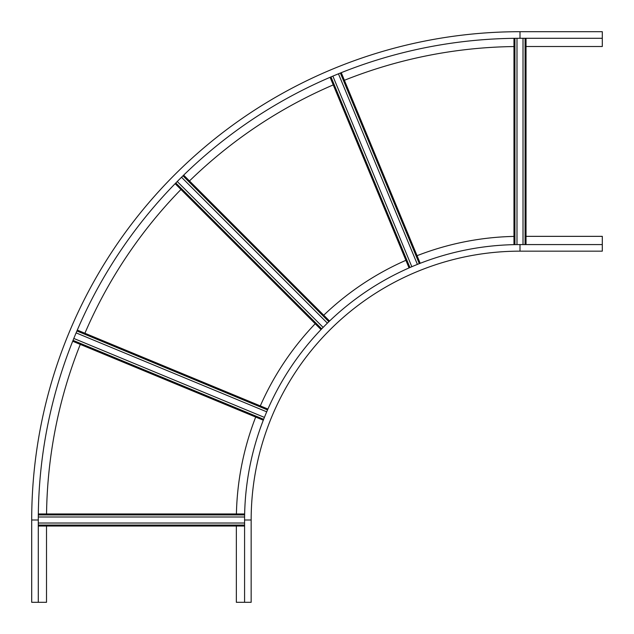 <?xml version="1.0" encoding="UTF-8"?>
<svg xmlns="http://www.w3.org/2000/svg" width="634" height="634" viewBox="0 0 634 634"><rect width="100%" height="100%" fill="white"/><g stroke="black" fill="none" stroke-linecap="round" stroke-linejoin="round"><path stroke-width="0.95" d="M236.347 526.038L236.347 602.3L251.159 602.3L251.159 519.999A268.84 268.84 0 0 1 519.999 251.159L602.3 251.159L602.3 244.581L519.999 244.581A275.425 275.425 0 0 0 244.581 519.999L244.581 602.3M513.968 236.411A283.652 283.652 0 0 0 417.053 255.692M405.903 260.312A283.652 283.652 0 0 0 323.744 315.209M315.209 323.744A283.652 283.652 0 0 0 260.312 405.903M255.692 417.053A283.652 283.652 0 0 0 236.411 513.968M602.3 244.581L602.3 236.347L526.038 236.347M526.038 46.512L602.3 46.512L602.3 31.7L519.999 31.7A488.299 488.299 0 0 0 31.7 519.999L31.7 602.3L46.512 602.3L46.512 526.038M602.3 38.286L519.999 38.286A481.721 481.721 0 0 0 38.286 519.999L38.286 602.3M513.968 46.551A473.487 473.487 0 0 0 344.397 80.28M333.246 84.901A473.487 473.487 0 0 0 189.487 180.952M180.952 189.487A473.487 473.487 0 0 0 84.901 333.246M80.28 344.397A473.487 473.487 0 0 0 46.551 513.968M181.514 177.251L327.39 323.126M329.561 321.026L183.67 175.135M175.135 183.67L321.026 329.561M177.251 181.514L323.126 327.39M338.445 73.806L417.394 264.402M420.199 263.292L341.25 72.68M330.092 77.3L409.049 267.913M332.874 76.12L411.823 266.716M523.018 38.286L523.018 244.581M526.038 244.581L526.038 38.286M513.968 38.325L513.968 244.645M516.987 38.294L516.987 244.597M76.12 332.874L266.716 411.823M267.913 409.049L77.3 330.092L267.913 409.049M72.68 341.25L263.292 420.199M73.806 338.445L264.402 417.394M38.294 516.987L244.597 516.987M244.645 513.968L38.325 513.968L244.645 513.968M38.286 526.038L244.581 526.038M38.286 523.018L244.581 523.018M244.581 519.999L251.159 519.999A268.84 268.84 0 0 1 519.999 251.159L519.999 244.581M519.999 38.286L519.999 31.7M38.286 519.999L31.7 519.999M182.98 175.808L328.872 321.692M321.692 328.872L175.808 182.98M340.355 73.037L419.312 263.641M409.929 267.532L330.98 76.92M525.079 38.286L525.079 244.581M514.927 244.621L514.927 38.309M76.92 330.98L267.532 409.929M263.641 419.312L73.037 340.355M38.309 514.927L244.621 514.927M244.581 525.079L38.286 525.079"/></g></svg>
